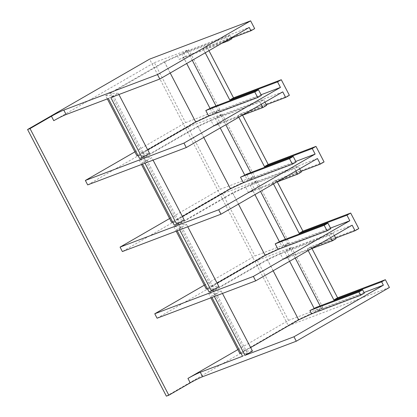 <?xml version="1.0" encoding="UTF-8"?>
<svg xmlns="http://www.w3.org/2000/svg" width="417" height="417" viewBox="0 0 417 417"><rect width="100%" height="100%" fill="white"/><g stroke="black" fill="none" stroke-linecap="round" stroke-linejoin="round"><path stroke-width="0.31" stroke-dasharray="2.08 1.56" d="M299.63 168.817L298.416 166.487L294.694 168.635L295.908 170.965M317.452 158.538L255.605 181.968L251.878 184.116L254.771 189.672L301.309 172.039M251.878 184.116L298.416 166.487M276.429 182.203L248.595 192.748L254.771 189.672M248.595 192.748L245.707 187.197L294.694 168.635M295.783 161.426L253.291 177.522L249.564 179.675L296.101 162.041M249.564 179.675L246.676 174.118M231.388 37.723L230.174 35.393L226.452 37.54L227.661 39.876M192.268 60.298L187.363 50.874L183.636 53.022L185.372 56.358L231.909 38.724M183.636 53.022L230.174 35.393M221.615 43.363L179.195 59.433L177.465 56.102L226.452 37.54M264.931 102.16L263.716 99.83L259.994 101.977L261.209 104.307M282.752 91.881L220.906 115.311L217.179 117.458L220.072 123.015L266.609 105.381M217.179 117.458L263.716 99.83M241.73 115.545L213.895 126.09L211.007 120.539L259.994 101.977M261.084 94.768L218.591 110.865L214.864 113.017L261.407 95.384M214.864 113.017L211.977 107.461M364.025 292.515L321.533 308.616L317.806 310.764L364.349 293.135M317.806 310.764L316.076 307.433M352.151 225.196L290.305 248.626L286.578 250.773L333.115 233.145L329.394 235.292L330.608 237.622M333.115 233.145L334.33 235.475M286.578 250.773L289.471 256.33L336.008 238.696M311.129 248.86L283.294 259.405L280.406 253.849L329.394 235.292M330.483 228.083L287.991 244.18L284.264 246.332L330.801 228.698M284.264 246.332L281.376 240.776M217.095 283.143L211.138 286.583L218.894 286.594M245.707 187.197L232.769 193.201L238.451 204.116M232.769 193.201L178.752 224.367L211.138 286.583M207.484 288.924L213.999 288.934L208.995 291.822M204.299 285.192L254.975 255.949L289.268 242.96L282.257 247.005L265.009 255.016L206.243 288.924M252.905 190.746L254.923 194.614M178.752 224.367L186.508 224.382L179.06 228.678L176.61 229.605L181.609 226.723L173.858 226.707L232.623 192.8L249.866 184.794L256.882 180.743L222.589 193.738L122.379 251.555M186.508 224.382L187.759 226.785M179.06 228.678L179.67 229.85M176.61 229.605L177.22 230.778M181.609 226.723L213.999 288.934M173.858 226.707L176.177 231.174M232.623 192.8L265.009 255.016M249.866 184.794L282.257 247.005M256.882 180.743L289.268 242.96M222.589 193.738L254.975 255.949M255.605 181.968L260.51 191.387M285.421 239.243L287.991 244.18M273.474 183.907L272.577 182.187L276.304 180.035L324.066 161.942M300.985 171.423L272.577 182.187M389.421 287.48L288.382 325.76L149.583 59.131M288.382 325.76L166.378 396.15M277.269 181.885L276.304 180.035M87.679 184.898L187.89 127.081L222.183 114.091L215.167 118.136L247.557 180.347L230.309 188.359L171.543 222.266M222.183 114.091L254.568 176.302L247.557 180.347M215.167 118.136L197.924 126.142L139.158 160.05L146.909 160.065L141.91 162.953L144.36 162.02L151.809 157.725L153.06 160.128M211.007 120.539L198.07 126.544L144.053 157.709L151.809 157.725M169.599 218.534L220.275 189.292L254.568 176.302M187.89 127.081L220.275 189.292M182.396 216.486L176.438 219.926L184.194 219.936M172.784 222.266L179.3 222.277L174.296 225.164M157.079 318.213L257.289 260.396L291.582 247.401L284.566 251.451L267.323 259.457L208.557 293.365L216.308 293.38L211.31 296.263L211.919 297.436M280.406 253.849L267.469 259.859L213.452 291.024L221.208 291.04L213.759 295.335L211.31 296.263M257.289 260.396L288.517 320.386L237.841 349.623M288.517 320.386L322.81 307.397L291.582 247.401M322.81 307.397L315.799 311.442L284.566 251.451M134.9 151.877L185.575 122.634L219.868 109.645L212.858 113.69L195.609 121.701L136.844 155.609M53.762 120.68L154.347 62.644L185.575 122.634M147.696 149.828L141.738 153.268L149.495 153.279M138.084 155.609L144.6 155.619L139.596 158.507M219.868 109.645L188.635 49.654L181.624 53.699L164.381 61.711L195.609 121.701M212.858 113.69L181.624 53.699M250.643 347.58L244.68 351.015L213.452 291.024M252.436 351.031L244.68 351.015M187.363 50.874L249.21 27.444M170.209 73.022L164.527 62.107L110.51 93.272L118.266 93.288L110.818 97.588M164.527 62.107L177.46 56.102M197.924 126.142L230.309 188.359M213.895 126.09L220.072 123.015M218.206 124.089L220.223 127.956M220.906 115.311L225.811 124.73M250.721 172.586L253.291 177.522M139.158 160.05L141.478 164.517M146.909 160.065L179.3 222.277M142.52 164.121L141.91 162.953M144.97 163.193L144.36 162.02M144.053 157.709L176.438 219.926M198.07 126.544L203.751 137.459M283.294 259.405L287.605 257.404L289.622 261.271M321.533 308.616L320.12 305.901M295.21 258.045L290.305 248.626M287.605 257.404L289.471 256.33M315.799 311.442L298.551 319.448L239.785 353.355M267.323 259.457L298.551 319.448M208.557 293.365L210.877 297.832M241.031 353.361L247.542 353.371L216.308 293.38M242.538 356.259L247.542 353.371M221.208 291.04L222.459 293.443M213.759 295.335L214.369 296.508M273.151 270.774L267.469 259.859M164.381 61.711L105.61 95.613L107.325 98.907M105.61 95.613L113.367 95.629L144.6 155.619M108.368 98.516L113.367 95.629M179.195 59.433L183.506 57.431L186.68 63.52M141.738 153.268L110.51 93.272M118.266 93.288L118.908 94.523M218.591 110.865L216.022 105.928M183.506 57.431L185.372 56.358M238.774 117.25L237.878 115.53L241.605 113.377L289.367 95.285M266.286 104.766L237.878 115.53M205.232 52.813L203.178 48.872L206.905 46.725L254.667 28.627M231.586 38.109L203.178 48.872M308.173 250.565L307.277 248.845L311.004 246.692L358.766 228.599M335.685 238.081L307.277 248.845M208.959 50.666L206.905 46.725M242.569 115.228L241.605 113.377M311.968 248.542L311.004 246.692M154.347 62.644L188.635 49.654"/><path stroke-width="0.63" d="M295.908 170.965L297.582 174.191L276.429 182.203M299.63 168.817L301.309 172.039L297.582 174.191M293.214 156.484L296.101 162.041L292.38 164.189L289.487 158.637L293.214 156.484L246.676 174.118L244.81 175.192L220.223 127.956M289.487 158.637L240.5 177.194L243.392 182.75L292.38 164.189M227.661 39.876L228.182 40.876L221.615 43.363M231.388 37.723L231.909 38.724L228.182 40.876M261.209 104.307L262.882 107.534L241.73 115.545M264.931 102.16L266.609 105.381L262.882 107.534M258.514 89.827L261.407 95.384L257.68 97.531L254.787 91.98L258.514 89.827L211.977 107.461L205.8 110.536L208.693 116.093L257.68 97.531M254.787 91.98L205.8 110.536M358.886 291.952L362.613 289.799L364.349 293.135L360.622 295.283L358.886 291.952L309.899 310.509L311.635 313.845L360.622 295.283M362.613 289.799L316.076 307.433L314.209 308.507L289.622 261.271M334.33 235.475L336.008 238.696L332.281 240.849L330.608 237.622M332.281 240.849L311.129 248.86M324.186 225.295L327.913 223.142L330.801 228.698L327.079 230.846L324.186 225.295L275.199 243.851L278.092 249.408L327.079 230.846M327.913 223.142L281.376 240.776L275.199 243.851M238.451 204.116L265.155 255.418L217.095 283.143M278.092 249.408L265.155 255.418M187.759 226.785L218.894 286.594L211.445 290.894L208.995 291.822L177.22 230.778M176.177 231.174L206.243 288.924L207.484 288.924M273.474 183.907L299.182 233.291L346.944 215.193L349.837 220.749L253.354 276.419L154.764 313.772L204.299 285.192M349.837 220.749L330.483 228.083M254.923 194.614L279.51 241.85M238.774 117.25L264.482 166.633L312.244 148.535L315.137 154.092L218.654 209.761L120.065 247.114L122.379 251.555L220.968 214.202L317.452 158.538L320.345 164.09L300.985 171.423M179.67 229.85L211.445 290.894M154.764 313.772L157.079 318.213L255.668 280.86L253.354 276.419M260.51 191.387L285.421 239.243M218.654 209.761L220.968 214.202M30.029 128.592L168.828 395.222L166.378 396.15L27.579 129.52L30.029 128.592L51.453 116.234A10.044 0.719 152.5 0 1 63.801 110.078L157.49 74.586L250.622 20.85L149.583 59.131L27.579 129.52M320.345 164.09L324.066 161.942L315.971 146.388L268.209 164.486L242.569 115.228M299.182 233.291L302.909 231.143L277.269 181.885M346.944 215.193L350.671 213.045L302.909 231.143M266.286 104.766L285.645 97.432L282.752 91.881L186.269 147.545L87.679 184.898L85.365 180.457L134.9 151.877M120.065 247.114L169.599 218.534M243.392 182.75L230.455 188.76L182.396 216.486M153.06 160.128L184.194 219.936L176.745 224.237L174.296 225.164L142.52 164.121M141.478 164.517L171.543 222.266L172.784 222.266M315.137 154.092L295.783 161.426M335.685 238.081L355.044 230.747L352.151 225.196L255.668 280.86M237.841 349.623L187.937 378.417C192.753 375.696 196.866 373.648 200.285 372.266L242.538 356.259L211.919 297.436M208.693 116.093L195.755 122.103L147.696 149.828M118.908 94.523L149.495 153.279L142.046 157.579L139.596 158.507L108.368 98.516L66.115 114.524L63.801 110.078M107.325 98.907L136.844 155.609L138.084 155.609M261.084 94.768L280.438 87.434L183.954 143.104L85.365 180.457M183.954 143.104L186.269 147.545M250.643 347.58L298.697 319.849L311.635 313.845M222.459 293.443L252.436 351.031L244.987 355.331L293.975 336.769L383.379 285.186L364.025 292.515M231.586 38.109L250.945 30.775L249.21 27.444L159.805 79.027L157.49 74.586M142.046 157.579L110.818 97.588L159.805 79.027M225.811 124.73L250.721 172.586M176.745 224.237L144.97 163.193M203.751 137.459L230.455 188.76M240.5 177.194L244.81 175.192M320.12 305.901L295.21 258.045M210.877 297.832L239.785 353.355L241.031 353.361M214.369 296.508L244.987 355.331M298.697 319.849L273.151 270.774M309.899 310.509L314.209 308.507M186.68 63.52L210.111 108.535M195.755 122.103L170.209 73.022M216.022 105.928L192.268 60.298M280.438 87.434L277.545 81.878L229.783 99.976L205.232 52.813M383.379 285.186L381.644 281.85L333.881 299.948L308.173 250.565M285.645 97.432L289.367 95.285L281.272 79.73L233.51 97.828L208.959 50.666M277.545 81.878L281.272 79.73M312.244 148.535L315.971 146.388M250.945 30.775L254.667 28.627L250.622 20.85M168.828 395.222L190.251 382.863A10.044 0.719 152.5 0 1 202.599 376.707L296.289 341.215L293.975 336.769M296.289 341.215L389.421 287.48L385.371 279.703L337.608 297.801L311.968 248.542M381.644 281.85L385.371 279.703M355.044 230.747L358.766 228.599L350.671 213.045M264.482 166.633L268.209 164.486M229.783 99.976L233.51 97.828M333.881 299.948L337.608 297.801M51.453 116.234L53.762 120.68C58.578 117.959 62.696 115.905 66.115 114.524M202.599 376.707L200.285 372.266M190.251 382.863L187.937 378.417"/></g></svg>
